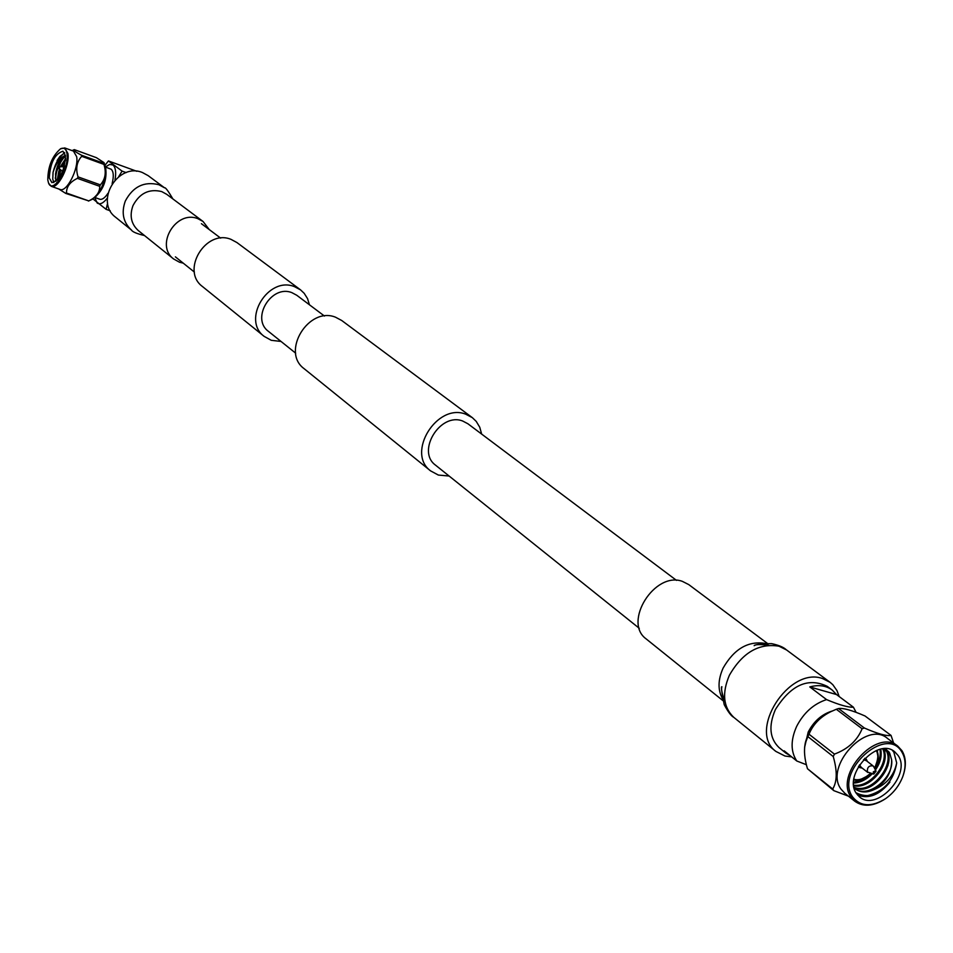 <?xml version="1.0" encoding="UTF-8"?>
<svg xmlns="http://www.w3.org/2000/svg" width="953" height="953" viewBox="0 0 953 953"><rect width="100%" height="100%" fill="white"/><g stroke="black" fill="none" stroke-linecap="round" stroke-linejoin="round"><path stroke-width="1.43" d="M281.016 341.448L271.271 340.304L264.136 336.361C241.443 319.803 268.234 275.798 294.489 286.65L300.6 289.915L304.198 293.321L307.545 298.623L309.439 304.781M202.703 286.722L202.405 286.484C180.522 270.473 205.777 228.803 231.019 239.37L236.904 242.538L300.6 289.915M481.658 434.091L479.752 427.242L476.226 421.393L472.354 417.664L465.695 414.174C436.962 402.75 405.93 452.997 430.589 470.877L438.356 475.059L449.113 476.035M472.354 417.664L341.77 320.53L335.527 317.206C308.641 306.199 280.837 351.705 304.031 368.608L304.341 368.859M676.499 580.377L467.899 423.763L462.634 421C440.262 412.161 416.223 451.269 435.461 465.1L435.7 465.302M295.68 353.182L268.401 331.334C250.687 318.516 271.45 284.256 291.892 292.654L296.728 295.239L324.461 316.062M791.729 756.92L784.974 756.027L775.921 751.44C747.545 731.201 788.786 666.373 822.451 678.512L830.146 682.348L832.815 684.707L836.984 690.615L839.176 696.548M646.456 639.153L646.158 638.903C622.69 622.142 654.747 571.038 682.36 581.354L688.769 584.606L767.344 643.358M172.886 198.927C168.133 190.862 165.357 187.169 164.547 187.824L148.144 175.638L142.462 172.553C118.053 162.153 94.323 201.595 115.539 217.189L115.813 217.415M209.231 229.554L203.049 221.477L197.938 218.713C176.198 209.577 154.731 245.195 173.625 258.966L179.486 262.23L183.214 263.135M856.544 793.635C842.392 775.158 877.618 736.633 894.736 751.81L898.048 755.431C911.89 774.324 876.379 812.421 859.427 796.815L856.544 793.635M854.21 788.202L854.889 788.798C860.285 792.658 866.587 792.956 873.818 789.715C886.481 784.402 894.105 775.48 896.69 762.948L893.89 752.286L892.413 750.356M854.353 780.114L853.757 780.316M884.741 748.736L885.039 756.694M889.018 752.012L887.922 765.747M888.458 751.298L888.851 759.505M857.652 795.088C868.779 799.281 879.536 794.957 889.923 782.115C879.262 795.255 867.945 798.793 855.973 792.717M896.69 762.948C893.723 780.852 883.669 791.836 866.515 795.886M885.54 748.736L889.625 752.953L891.651 759.875C891.829 772.538 885.885 782.484 873.818 789.715M901.824 751.965C905.874 758.767 906.16 767.046 902.694 776.814C899.132 785.844 893.402 793.158 885.48 798.733C871.53 807.215 860.619 806.679 852.744 797.125C834.042 772.133 886.171 724.351 901.824 751.965M903.087 775.718C906.422 765.867 906.053 757.528 901.955 750.678L897.845 746.199C876.903 727.699 833.887 774.825 851.232 797.351L854.698 801.175C863.096 807.167 873.162 806.488 884.884 799.126M897.595 746.008L887.469 738.408C866.551 719.956 823.785 766.784 841.118 789.251L844.858 793.289M848.444 796.172L833.804 790.645L832.696 789.013C837.199 781.722 837.377 770.894 833.244 756.551L834.423 754.121C848.015 749.034 857.235 740.588 862.108 728.759L864.383 728.021C877.725 733.822 886.612 736.288 891.043 735.418L893.604 743.006M864.55 758.6L866.277 759.196L867.397 761.495M862.239 768.13L859.701 767.582L858.724 766.093M858.486 766.498L859.403 767.308M833.244 756.551L807.846 736.609L805.19 743.566C803.784 750.595 804.535 758.981 807.465 768.714L833.804 790.645M891.043 735.418L865.038 715.989C852.03 710.319 843.214 707.841 838.569 708.544L864.383 728.021M873.77 774.086L873.282 771.882L875.521 770.703L876.045 771.191L873.77 774.086L867.409 772.013C867.004 767.451 868.886 765.402 873.067 765.878L873.746 766.784M861.024 767.034L859.523 764.83M789.775 755.36L786.046 753.239L784.152 750.821L796.803 761.006C790.585 751.619 790.549 740.04 796.696 726.293C803.724 712.761 813.671 703.862 826.561 699.597L809.776 686.922C818.579 684.528 826.037 685.552 832.124 689.996L836.496 694.546L853.411 707.197L856.104 712.344M779.435 747.914L779.113 747.652C769.655 738.587 768.404 725.888 775.385 709.58C790.847 684.921 808.132 677.178 827.228 686.339L831.838 689.781M804.582 747.45L808.204 732.059C813.874 721.195 821.891 714.178 832.231 711.009M796.803 761.006L806.417 764.723M853.411 707.197C848.277 707.495 839.331 704.958 826.561 699.597M877.451 751.857L877.475 750.118M853.614 783.068C860.166 782.782 866.408 779.685 872.329 773.753M875.438 770.012C880.334 762.972 882.097 756.027 880.739 749.201M853.769 785.737C870.685 789.906 891.805 762.495 883.264 748.82M854.079 787.631C872.781 797.423 899.513 760.887 884.825 748.736M853.626 782.282L862.477 779.697L870.994 773.443M874.818 768.833C879.226 762.317 880.953 755.836 879.988 749.368M853.709 785.141C870.113 788.191 890.019 762.662 882.704 748.879M853.995 787.249C872.317 795.421 897.476 761.447 884.563 748.736M854.531 788.5C867.778 799.174 893.997 777.803 891.651 759.875M865.896 758.945L864.883 758.266M807.465 768.714L832.696 789.013M862.108 728.759L836.317 709.27L830.659 711.76C820.247 716.954 813.028 724.435 809.002 734.215L834.423 754.121M863.525 759.684L866.051 760.589M829.384 712.379L828.848 712.641C816.769 719.217 808.954 729.176 805.404 742.506L805.142 743.757M807.846 736.609L809.002 734.215M836.317 709.27L838.569 708.544M836.496 694.546L809.776 686.922M112.132 183.584C113.919 176.388 113.61 171.611 111.203 169.265L105.569 167.085M55.822 181.058L55.727 180.236C55.488 171.85 58.621 163.797 65.102 156.089M65.519 155.804C64.53 171.04 59.979 179.986 51.891 182.631L49.258 177.949C50.283 162.725 54.845 153.814 62.922 151.217L65.519 155.804M65.423 155.232L63.97 156.018C59.181 158.984 55.548 164.428 53.058 172.35L52.76 179.188L53.856 182.607M58.526 178.723L60.432 169.753M61.635 166.668L65.59 159.735M58.979 178.14L60.778 170.039M62.088 166.668L65.531 160.497M55.286 178.271L57.478 167.883L62.588 158.293M64.447 152.504L57.085 160.569L59.777 156.614M53.058 172.35C55.536 162.558 59.42 156.113 64.733 153.004M55.977 181.404L55.524 174.054C56.811 166.06 59.634 160.056 63.97 156.018M57.085 160.569L60.003 156.352L64.697 152.933M47.793 179.95C47.924 166.561 52.129 156.209 60.396 148.918C63.958 147.131 66.162 148.751 67.008 153.767C69.557 168.419 52.475 195.043 48.484 182.821L47.793 179.95M48.686 183.333L51.271 186.335C57.823 189.647 70.069 165.619 67.925 153.528L64.756 147.941L60.647 148.775M51.271 186.335L60.015 189.433C66.615 192.756 78.861 168.788 76.681 156.709L73.476 151.11L64.756 147.941M74.203 149.657L74.298 149.621C72.988 150.133 75.418 152.003 81.553 155.232L81.708 156.316C76.728 161.772 75.501 168.633 78.039 176.877L77.419 178.354C70.01 181.916 66.365 186.824 66.496 193.042L65.745 193.411L58.824 189.016M58.824 171.052L57.251 180.224M88.45 201.071L92.155 199.332C101.078 192.232 105.557 181.511 105.592 167.204L104.032 162.665M78.039 176.877L100.351 184.87C105.271 179.39 106.462 172.576 103.948 164.404L103.996 162.606L96.396 157.674L74.298 149.621L72.094 150.61M60.003 166.668L59.265 168.788L60.003 166.668L64.244 166.906M64.542 165.858L64.113 166.727M62.314 171.302L61.671 173.589M65.65 158.496L60.408 166.668M59.491 168.979L57.764 179.664M65.59 159.699L61.337 166.668M60.194 169.563L58.478 178.795M65.519 155.851L62.302 158.627L55.524 174.054M103.948 164.404L81.708 156.316M66.496 193.042L88.76 200.904C96.11 197.414 99.779 192.554 99.743 186.335L77.419 178.354M88.76 200.904L65.745 193.411M81.553 155.232L103.782 163.308M100.351 184.87L99.743 186.335M62.695 171.314L59.265 168.788M104.77 165.596L108.428 160.938L122.091 171.123L126.189 172.612M122.091 171.123L118.672 176.662M107.618 203.144L106.128 209.35L110.238 210.792M136.755 171.278L108.428 160.938M92.929 198.927L106.128 209.35M107.32 198.141C103.305 203.275 99.922 204.895 97.158 202.989L94.752 197.581M115.003 179.986C116.314 172.386 115.647 167.394 112.978 165.012L109.619 164.428L105.545 166.942M94.847 197.485L99.755 199.225C102.209 199.856 104.937 197.89 107.939 193.328M95.8 196.544C103.71 188.825 107.01 179.45 105.723 168.419M722.422 698.537C717.704 689.841 717.943 679.692 723.113 668.089C734.132 648.91 748.165 640.69 765.223 643.418M734.167 717.657L733.798 717.359C723.256 707.257 721.778 693.236 729.367 675.296C742.411 652.626 758.969 642.93 779.03 646.205L786.642 650.017L829.825 682.11M203.049 221.477L166.68 194.293L161.688 191.577C149.168 188.515 139.591 193.197 132.979 205.622C129.382 215.652 131.145 223.943 138.245 230.519L138.423 230.662M164.547 187.824L158.806 184.703C144.189 181.118 133.015 186.562 125.308 201.059C121.138 212.71 123.175 222.371 131.419 230.03L131.657 230.233M876.748 750.38L878.023 756.908L876.379 764.389M867.278 776.099L860.44 779.542L853.793 779.935M876.069 750.654C878.845 753.799 878.321 759.66 874.509 768.225M870.542 773.336C864.109 778.863 858.558 780.817 853.888 779.209M220.679 238.143L201.417 223.693M639.284 628.313L435.461 465.1M430.589 470.877L304.031 368.608M264.136 336.361L202.405 286.484M194.388 272.082L175.388 256.857M786.344 649.803C783.616 647.218 778.732 645.169 771.68 643.656C761.745 643.62 755.908 644.299 754.168 645.693C754.895 644.442 759.744 644.276 768.702 645.217M722.886 700.598L646.158 638.903M725.03 701.456C722.029 693.82 720.992 688.924 721.921 686.779C720.885 686.029 721.647 691.973 724.209 704.636C728.068 711.879 731.273 716.12 733.798 717.359L775.921 751.44M115.539 217.189L131.419 230.03C132.455 231.877 136.815 233.723 144.499 235.558M138.245 230.519L173.625 258.966M854.698 801.175L844.572 793.063M859.701 767.582L859.022 767.058M867.861 772.502L860.404 766.7M876.045 771.191L873.663 766.605M786.046 753.239L779.113 747.652M853.781 779.995C859.63 781.007 865.336 778.815 870.899 773.419M874.687 768.559C878.535 761.804 879.25 755.741 876.82 750.356M866.277 759.196L865.61 758.671M805.404 742.506L805.19 743.566M828.848 712.641L830.659 711.76M873.067 765.878L865.586 760.089M60.396 148.918L61.087 148.513M48.484 182.821L48.77 183.56"/></g></svg>
